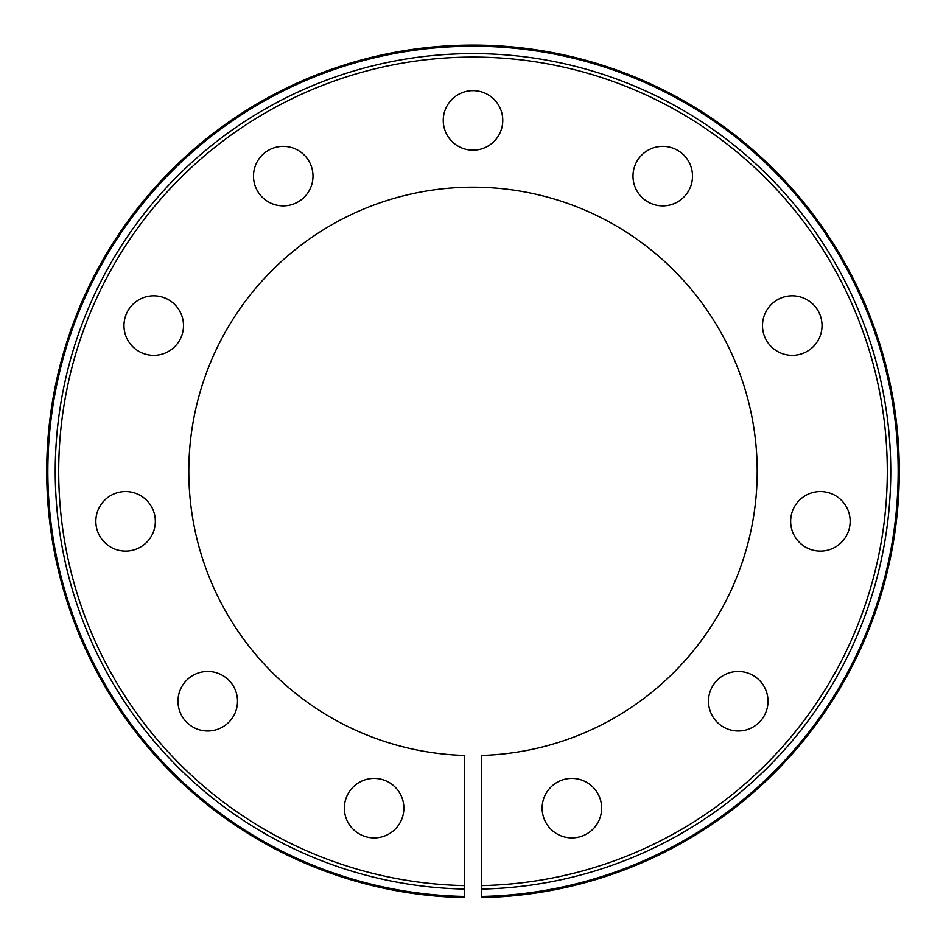 <?xml version="1.0" encoding="UTF-8"?>
<svg xmlns="http://www.w3.org/2000/svg" width="946" height="946" viewBox="0 0 946 946"><rect width="100%" height="100%" fill="white"/><g stroke="black" fill="none" stroke-linecap="round" stroke-linejoin="round"><path stroke-width="1.42" d="M464.474 885.598L464.474 896.441A425.144 425.144 0 0 1 106.236 256.354A425.144 425.144 0 0 1 839.764 256.354A425.144 425.144 0 0 1 481.526 896.441L481.526 885.598A414.301 414.301 0 0 0 830.363 261.782A414.301 414.301 0 0 0 115.637 261.782A414.301 414.301 0 0 0 464.474 885.598M464.474 897.588A426.291 426.291 0 0 1 105.254 255.787A426.291 426.291 0 0 1 840.746 255.787A426.291 426.291 0 0 1 481.526 897.588A426.291 426.291 0 0 0 840.746 255.787A426.291 426.291 0 0 0 105.254 255.787A426.291 426.291 0 0 0 464.474 897.588M481.526 889.051A417.765 417.765 0 0 0 833.367 260.044A417.765 417.765 0 0 0 112.633 260.044A417.765 417.765 0 0 0 464.474 889.051L464.474 755.44A284.19 284.19 0 0 1 228.317 326.831A284.19 284.19 0 0 1 717.683 326.831A284.19 284.19 0 0 1 481.526 755.44L481.526 889.051M542.129 808.144A29.752 29.752 0 0 0 586.757 833.911A29.752 29.752 0 0 0 586.757 782.377A29.752 29.752 0 0 0 542.129 808.144M177.99 701.223A29.752 29.752 0 0 0 222.629 726.989A29.752 29.752 0 0 0 222.629 675.456A29.752 29.752 0 0 0 177.99 701.223M95.842 521.329A29.752 29.752 0 0 0 140.469 547.095A29.752 29.752 0 0 0 140.469 495.562A29.752 29.752 0 0 0 95.842 521.329M123.985 325.578A29.752 29.752 0 0 0 168.625 351.356A29.752 29.752 0 0 0 168.625 299.811A29.752 29.752 0 0 0 123.985 325.578M253.493 176.122A29.752 29.752 0 0 0 298.12 201.888A29.752 29.752 0 0 0 298.12 150.355A29.752 29.752 0 0 0 253.493 176.122M443.248 120.402A29.752 29.752 0 0 0 487.876 146.181A29.752 29.752 0 0 0 487.876 94.635A29.752 29.752 0 0 0 443.248 120.402M632.992 176.122A29.752 29.752 0 0 0 677.632 201.888A29.752 29.752 0 0 0 677.632 150.355A29.752 29.752 0 0 0 632.992 176.122M762.5 325.578A29.752 29.752 0 0 0 807.139 351.356A29.752 29.752 0 0 0 807.139 299.811A29.752 29.752 0 0 0 762.5 325.578M790.643 521.329A29.752 29.752 0 0 0 835.283 547.095A29.752 29.752 0 0 0 835.283 495.562A29.752 29.752 0 0 0 790.643 521.329M708.495 701.223A29.752 29.752 0 0 0 753.122 726.989A29.752 29.752 0 0 0 753.122 675.456A29.752 29.752 0 0 0 708.495 701.223M344.368 808.144A29.752 29.752 0 0 0 388.995 833.911A29.752 29.752 0 0 0 388.995 782.377A29.752 29.752 0 0 0 344.368 808.144"/></g></svg>
